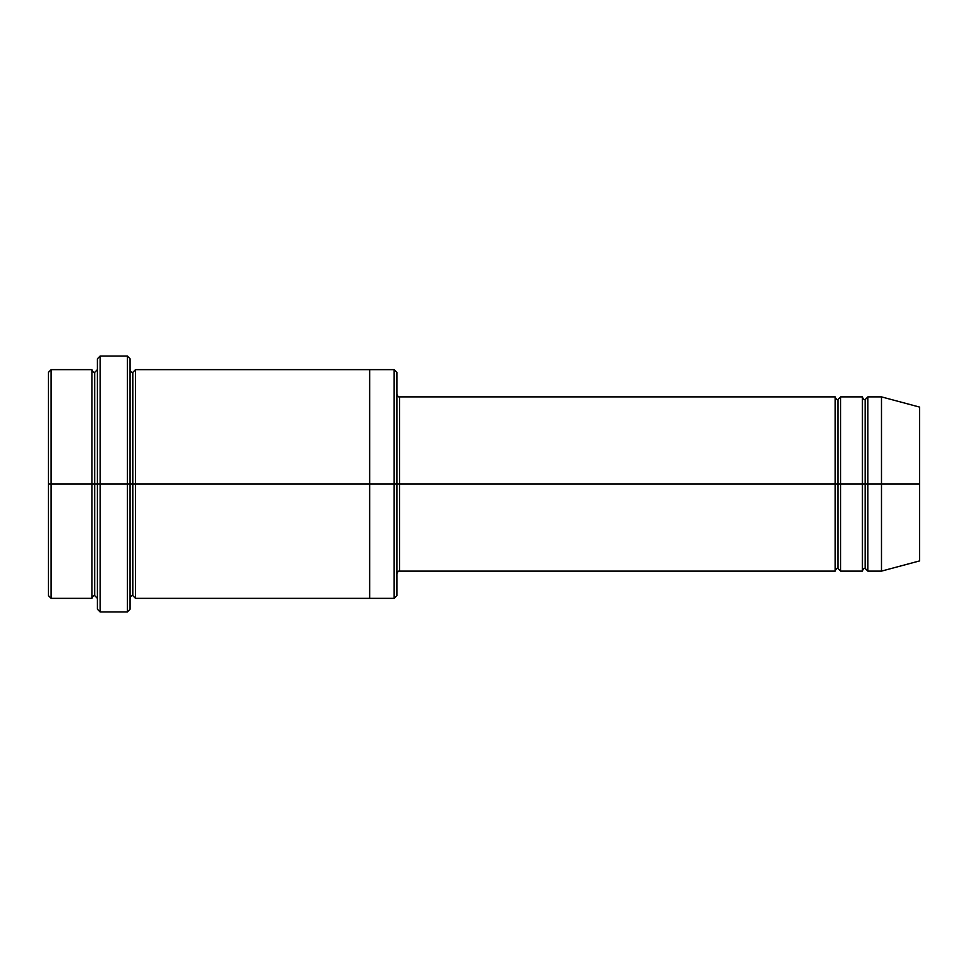 <?xml version="1.0" encoding="UTF-8"?>
<svg xmlns="http://www.w3.org/2000/svg" width="968" height="968" viewBox="0 0 968 968"><rect width="100%" height="100%" fill="white"/><g stroke="black" fill="none" stroke-linecap="round" stroke-linejoin="round"><path stroke-width="0.73" stroke-dasharray="4.84 3.63" d="M399.602 484L399.602 571.12L399.602 396.88L399.602 484L835.202 484L835.202 396.88L835.202 484L837.925 484L837.925 399.602L837.925 484L835.202 484L835.202 571.12L835.202 396.88L835.202 484L399.602 484L399.602 571.12L399.602 396.88L399.602 484L396.88 484L396.88 573.842L396.88 484L396.88 573.842L396.88 484L399.602 484M97.405 484L97.405 609.235L97.405 358.765L97.405 484L94.682 484L94.682 372.377L94.682 595.622L94.682 484L94.682 595.622L94.682 484L91.96 484L91.96 369.655L91.96 484L94.682 484L94.682 372.377L94.682 484L100.127 484L100.127 611.957L100.127 356.042L100.127 484L127.352 484L127.352 356.042L127.352 484L127.352 356.042L127.352 484L130.075 484L130.075 598.345L130.075 369.655L130.075 609.235L130.075 369.655L130.075 484L130.075 369.655L130.075 484L132.797 484L132.797 372.377L132.797 484L130.075 484L130.075 358.765L130.075 484L100.127 484L100.127 356.042L100.127 484L97.405 484L97.405 358.765L97.405 598.345M396.88 484L396.88 595.622L396.88 372.377L396.88 484L394.157 484L394.157 369.655L394.157 484L394.157 369.655L394.157 484L369.655 484L369.655 369.655L369.655 484L369.655 369.655L369.655 484L135.52 484L135.52 598.345L135.52 369.655L135.52 484L369.655 484L369.655 598.345L369.655 369.655L369.655 598.345L369.655 484L394.157 484L394.157 598.345L394.157 484L396.88 484L396.88 595.622L396.88 394.157M48.4 484L48.4 372.377L48.4 595.622L48.4 484L51.122 484L51.122 369.655L51.122 484L48.4 484M91.96 484L51.122 484L51.122 369.655L51.122 484L91.96 484L91.96 369.655L91.96 484M881.485 484L881.485 396.88L881.485 484L867.872 484L867.872 396.88L867.872 571.12L867.872 396.88L867.872 484L865.15 484L865.15 399.602L865.15 484L862.428 484L862.428 396.88L862.428 484L865.15 484L865.15 568.398L865.15 484L865.15 568.398L865.15 484L881.485 484L881.485 396.88L881.485 484L919.6 484L919.6 407.092L919.6 484L881.485 484L881.485 571.12L881.485 484M862.428 484L862.428 571.12L862.428 396.88L862.428 484L840.647 484L840.647 571.12L840.647 396.88L840.647 484L862.428 484L862.428 571.12L862.428 484M837.925 484L837.925 568.398L837.925 484L837.925 568.398L837.925 484L840.647 484L840.647 571.12L840.647 396.88L840.647 484L837.925 484L837.925 399.602L837.925 484M132.797 484L132.797 595.622L132.797 484L132.797 595.622L132.797 484L135.52 484L135.52 598.345L135.52 369.655L135.52 484L132.797 484L132.797 372.377L132.797 484M835.202 484L835.202 571.12L835.202 484M369.655 484L369.655 598.345L369.655 484M127.352 484L127.352 611.957L127.352 484M130.075 484L130.075 369.655M865.15 484L865.15 399.602L865.15 484M919.6 484L919.6 560.908L919.6 484M867.872 484L867.872 571.12L867.872 484M51.122 484L51.122 598.345L51.122 484M394.157 484L394.157 598.345L394.157 484M100.127 484L100.127 611.957L100.127 484"/><path stroke-width="1.45" d="M399.602 484L399.602 571.12L399.602 484L396.88 484L396.88 372.377L396.88 595.622L396.88 484L394.157 484L394.157 369.655L394.157 484L399.602 484L399.602 396.88L399.602 484L837.925 484L837.925 399.602L837.925 568.398L837.925 484L835.202 484L835.202 396.88L835.202 571.12L835.202 396.88L835.202 571.12L835.202 484L399.602 484L399.602 571.12L399.602 484M97.405 484L97.405 358.765L97.405 484L100.127 484L100.127 356.042L100.127 484L100.127 356.042L100.127 484L127.352 484L127.352 356.042L127.352 484L130.075 484L130.075 358.765L130.075 484L132.797 484L132.797 372.377L132.797 595.622L132.797 484L130.075 484L130.075 358.765L130.075 609.235L130.075 484L127.352 484L127.352 356.042L127.352 611.957L127.352 484L100.127 484L100.127 611.957L100.127 484L94.682 484L94.682 372.377L94.682 595.622L94.682 484L91.96 484L91.96 369.655L91.96 484L94.682 484L94.682 595.622L94.682 372.377L94.682 484L97.405 484L97.405 609.235L97.405 484M48.4 484L48.4 372.377L48.4 484L51.122 484L51.122 369.655L51.122 484L51.122 369.655L51.122 484L91.96 484L91.96 369.655L91.96 598.345L91.96 484L91.96 598.345L91.96 484L51.122 484L51.122 598.345L51.122 484L48.4 484L48.4 595.622L48.4 484M881.485 484L881.485 396.88L881.485 484L881.485 396.88L881.485 484L919.6 484L919.6 407.092L919.6 560.908L919.6 484L881.485 484L881.485 571.12L881.485 484L881.485 571.12L881.485 484L867.872 484L867.872 396.88L867.872 484L881.485 484M862.428 484L865.15 484L865.15 399.602L865.15 568.398L865.15 484L862.428 484L862.428 396.88L862.428 571.12L862.428 396.88L862.428 571.12L862.428 484L840.647 484L840.647 571.12L840.647 484L837.925 484L837.925 568.398L837.925 399.602L837.925 484L840.647 484L840.647 396.88L840.647 484L862.428 484M865.15 484L865.15 568.398L865.15 399.602L865.15 484L867.872 484L867.872 571.12L867.872 484L865.15 484M132.797 484L132.797 595.622L132.797 372.377L132.797 484L135.52 484L135.52 598.345L135.52 484L132.797 484M394.157 484L394.157 369.655L394.157 598.345L394.157 484L369.655 484L369.655 369.655L369.655 484L394.157 484L394.157 598.345L394.157 484M369.655 484L369.655 369.655L369.655 598.345L369.655 484L135.52 484L135.52 369.655L135.52 484L369.655 484L369.655 369.655L369.655 484M840.647 484L840.647 571.12L840.647 484M135.52 484L135.52 598.345L135.52 484M867.872 484L867.872 396.88L867.872 484M51.122 484L51.122 598.345L51.122 484M127.352 484L127.352 611.957L127.352 484M100.127 484L100.127 611.957L100.127 484M919.6 560.908L881.485 571.12L867.872 571.12L865.15 568.398C864.085 568.022 863.178 568.93 862.428 571.12L840.647 571.12L837.925 568.398C836.86 568.022 835.953 568.93 835.202 571.12L399.602 571.12C398.538 570.745 397.63 571.652 396.88 573.842M97.405 358.765L100.127 356.042L127.352 356.042L130.075 358.765M396.88 372.377L394.157 369.655L135.52 369.655L132.797 372.377C131.733 372.753 130.825 371.845 130.075 369.655M48.4 372.377L51.122 369.655L91.96 369.655C92.71 371.857 93.618 372.765 94.682 372.377L97.405 369.655M97.405 598.345L94.682 595.622C93.618 595.235 92.71 596.143 91.96 598.345L51.122 598.345L48.4 595.622M919.6 407.092L881.485 396.88L867.872 396.88L865.15 399.602C864.085 399.978 863.178 399.07 862.428 396.88L840.647 396.88L837.925 399.602C836.86 399.978 835.953 399.07 835.202 396.88L399.602 396.88C398.538 397.255 397.63 396.348 396.88 394.157M396.88 595.622L394.157 598.345L135.52 598.345L132.797 595.622C131.733 595.247 130.825 596.155 130.075 598.345M130.075 609.235L127.352 611.957L100.127 611.957L97.405 609.235"/></g></svg>
